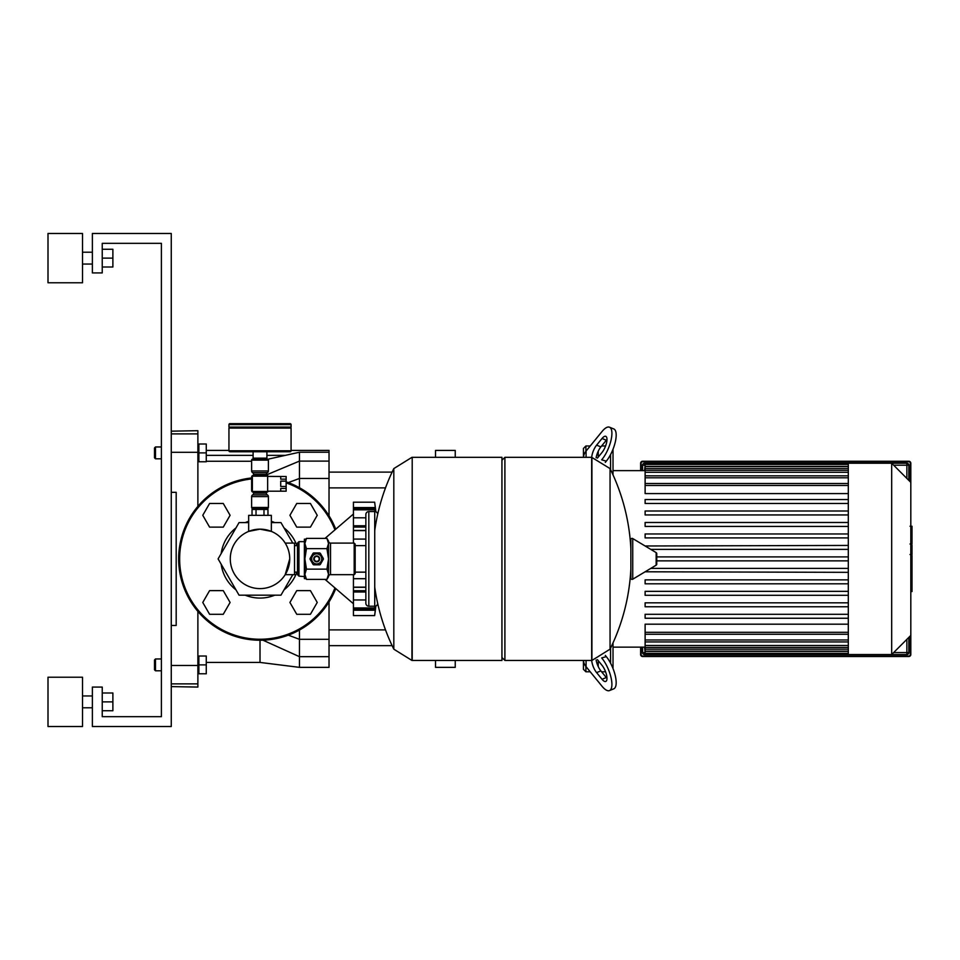 <?xml version="1.0" encoding="UTF-8"?>
<svg xmlns="http://www.w3.org/2000/svg" width="960" height="960" viewBox="0 0 960 960"><rect width="100%" height="100%" fill="white"/><g stroke="black" fill="none" stroke-linecap="round" stroke-linejoin="round"><path stroke-width="1.44" d="M641.124 470.628L641.124 463.236A1.476 1.476 0 0 1 642.6 461.76L908.844 461.76A1.476 1.476 0 0 1 910.32 463.236L910.812 482.364L910.812 463.236A1.968 1.968 0 0 0 908.844 461.268L642.6 461.268A1.968 1.968 0 0 0 640.632 463.236L640.632 470.628M640.632 647.136L640.632 654.54A1.968 1.968 0 0 0 642.6 656.508L908.844 656.508A1.968 1.968 0 0 0 910.812 654.54L910.812 635.4L910.32 654.54A1.476 1.476 0 0 1 908.844 656.016L642.6 656.016A1.476 1.476 0 0 1 641.124 654.54L641.124 647.136M642.6 647.136L642.6 652.56A1.968 1.968 0 0 0 644.58 654.54L906.876 654.54A1.968 1.968 0 0 0 908.844 652.56L908.844 637.38M908.844 480.396L908.844 465.204A1.968 1.968 0 0 0 906.876 463.236L891.684 463.236L910.812 482.364L910.812 635.4L891.684 654.54L848.304 654.54L848.304 463.236L644.58 463.236A1.968 1.968 0 0 0 642.6 465.204L642.6 470.628M912 526.668L912 542.82M912 527.424L910.812 527.424M910.812 545.208L912 545.208L912 554.508L910.008 554.508M912 550.188L910.812 550.188M910.812 561.564L912 561.564L912 555.528L910.812 555.528M912 561.564L912 591.552L910.812 591.552M912 586.404L910.812 586.404M912 585.588L910.812 585.588M912 579.132L910.812 579.132M912 575.232L910.812 575.232M912 573.54L910.812 573.54M912 568.548L910.812 568.548M602.04 431.508L586.08 451.056A19.716 13.944 0 0 0 583.464 457.32L583.44 448.44L585.9 445.98L590.232 445.98L602.04 431.508A19.716 6.972 -67.8 0 1 609.504 427.2L613.764 428.94A19.716 6.972 112.2 0 1 615.288 442.008A19.716 6.972 112.2 0 1 606.312 461.148L601.692 459.828M585.9 445.98L585.9 451.284M585.9 666.492L585.9 671.796L590.232 671.796L602.04 686.256A19.716 6.972 67.8 0 0 609.504 690.576L613.764 688.836A19.716 6.972 -112.2 0 0 615.288 675.768A19.716 6.972 -112.2 0 0 606.312 656.628L601.692 657.936M598.236 451.212L598.236 457.104L598.236 451.212M598.236 660.672L598.236 666.564L598.236 660.672M585.9 671.796L583.44 669.324L583.44 660.456A19.716 13.944 0 0 0 586.08 666.708L602.04 686.256M605.304 462.384L606.312 461.148M597.432 458.088L602.04 452.424A9.864 3.492 -67.8 0 0 606.528 442.86A9.864 3.492 -67.8 0 0 605.772 436.332A9.864 3.492 -67.8 0 0 602.04 438.48L596.604 445.152A9.864 3.492 -67.8 0 0 591.708 457.32M596.136 457.764A9.864 3.492 112.2 0 1 600.876 446.892L606.312 440.232A9.864 3.492 112.2 0 1 606.972 439.476M602.04 459.396A19.716 6.972 -67.8 0 0 611.016 440.268A19.716 6.972 -67.8 0 0 609.504 427.2L613.764 428.94M605.304 655.392L606.312 656.628M597.432 659.688L602.04 665.34A9.864 3.492 67.8 0 1 606.528 674.916A9.864 3.492 67.8 0 1 605.772 681.444A9.864 3.492 67.8 0 1 602.04 679.284L596.604 672.624A9.864 3.492 67.8 0 1 591.708 660.456M596.136 660.012A9.864 3.492 -112.2 0 0 600.876 670.884L606.312 677.544A9.864 3.492 -112.2 0 0 606.972 678.288M602.04 658.368A19.716 6.972 67.8 0 1 611.016 677.508A19.716 6.972 67.8 0 1 609.504 690.576M605.58 445.98L601.62 445.98M605.58 671.796L601.62 671.796M610.56 454.596L610.56 469.608M610.56 648.168L610.56 663.18M613.02 668.568L613.02 642.912M613.02 474.864L613.02 449.208M848.304 463.236L891.684 463.236L891.684 654.54M613.02 647.136L645.12 647.136M613.02 470.628L645.12 470.628M848.304 632.304L645.12 632.304L645.12 624.192L848.304 624.192M848.304 493.584L645.12 493.584L645.12 464.436L848.304 464.436M848.304 560.856L656.76 560.856M848.304 618.252L645.12 618.252L645.12 614.304L848.304 614.304M848.304 606.768L645.12 606.768L645.12 602.82L848.304 602.82M848.304 595.296L645.12 595.296L645.12 591.348L848.304 591.348M848.304 583.812L645.12 583.812L645.12 579.864L848.304 579.864M848.304 572.34L645.12 571.788M848.304 568.392L650.772 568.392M848.304 549.384L650.772 549.384M848.304 537.9L645.12 537.9L645.12 533.964L848.304 533.964M848.304 526.428L645.12 526.428L645.12 522.48L848.304 522.48M848.304 514.944L645.12 514.944L645.12 511.008L848.304 511.008M848.304 503.472L645.12 503.472L645.12 499.524L848.304 499.524M848.304 463.728L645.12 463.728L645.12 464.436M848.304 545.436L645.12 545.988M848.304 556.908L656.76 556.908M645.12 632.304L645.12 654.048L848.304 654.048M435.528 457.32L435.528 450.42L455.244 450.42L455.244 457.32M455.244 660.456L455.244 667.356L435.528 667.356L435.528 660.456M329.028 645.66L392.124 645.66M329.028 629.88L385.512 629.88M299.448 487.74L299.448 478.464L329.028 478.464L329.028 450.42L291.072 450.42M329.028 478.464L329.028 515.832M329.028 601.944L329.028 639.312L299.448 639.312L299.448 630.036M329.028 656.676L329.028 667.356L299.448 667.356L299.448 656.676L329.028 656.676L329.028 639.312M228.948 450.42L206.268 450.42M329.028 452.232L299.448 452.232L267.84 459.24M251.628 461.268L206.268 461.268M198.864 461.268L197.88 461.268M266.412 474.936L299.448 461.1L299.448 478.464L288.288 482.604M329.028 461.1L299.448 461.1L299.448 452.232M299.448 667.356L260.004 662.424L260.004 640.236A81.348 81.348 0 0 0 335.748 588.588M288.288 635.16L299.448 639.312L299.448 656.676L262.956 640.188M171.264 683.88L197.88 683.88L197.88 665.472L171.264 665.472M197.88 683.88L197.88 687.072L171.264 686.604M171.264 431.172L197.88 430.692L197.88 433.896L171.264 433.896M171.264 452.304L197.88 452.304L197.88 433.896M197.88 452.304L197.88 506.364M197.88 611.412L197.88 665.472M171.264 625.452L176.184 625.452L176.184 492.324L171.264 492.324M311.676 558.888A5.028 5.028 0 0 1 316.704 553.86A5.028 5.028 0 0 1 321.732 558.888A5.028 5.028 0 0 1 316.704 563.916A5.028 5.028 0 0 1 311.676 558.888M313.752 558.888A2.964 2.964 0 0 1 316.704 555.924A2.964 2.964 0 0 1 319.668 558.888A2.964 2.964 0 0 1 316.704 561.84A2.964 2.964 0 0 1 313.752 558.888M314.244 558.888A2.46 2.46 0 0 1 316.704 556.416A2.46 2.46 0 0 1 319.176 558.888A2.46 2.46 0 0 1 316.704 561.348A2.46 2.46 0 0 1 314.244 558.888M298.956 541.632L298.956 576.144L297.48 574.668L297.48 543.108L298.956 541.632L304.38 541.632L306.456 538.392L304.872 543.516L304.872 541.14M298.956 576.144L304.872 576.636L304.872 543.516L306.456 548.64L304.872 558.888L306.456 569.136L304.872 574.26L306.456 579.384L326.952 579.384L328.536 574.26L328.536 576.636L326.952 579.384M354.18 574.668L354.18 543.108L355.164 544.092L355.164 573.672L354.18 574.668L330.516 574.668A1.968 1.968 0 0 0 328.536 576.636M354.18 543.108L330.516 543.108A1.968 1.968 0 0 1 328.536 541.14L328.536 574.26L326.952 569.136L328.536 558.888L326.952 548.64L328.536 543.516L326.952 538.392L306.456 538.392M306.456 548.64L326.952 548.64M306.456 569.136L326.952 569.136M313.104 564.48L310.056 559.2A6.66 6.66 0 0 1 310.056 558.564L313.104 553.284A6.66 6.66 0 0 1 313.656 552.972L319.752 552.972A6.66 6.66 0 0 1 320.304 553.284L323.352 558.564A6.66 6.66 0 0 1 323.352 559.2L320.304 564.48A6.66 6.66 0 0 1 319.752 564.804L313.656 564.804A6.66 6.66 0 0 1 313.104 564.48M501.936 460.284L504.9 457.32L591.672 457.32L591.672 660.456L591.672 457.32L610.056 468.588L610.056 649.176A204.12 204.12 0 0 0 630.864 568.92M504.9 457.32L504.9 660.456L591.924 660.456L591.924 457.32M630.864 578.16A1.236 1.236 0 0 0 632.736 579.216L656.16 565.164A1.236 1.236 0 0 0 656.76 564.108L656.76 553.668A1.236 1.236 0 0 0 656.16 552.612L632.736 538.56A1.236 1.236 0 0 0 630.864 539.616L630.864 578.16M504.9 660.456L501.936 657.492M411.948 660.456L501.936 660.456L501.936 457.32L412.212 457.32L412.212 660.456L412.212 457.32L411.948 660.456L393.816 649.176L393.816 468.588A204.12 204.12 0 0 0 374.736 530.58M365.856 545.628L355.164 545.628M365.856 572.148L355.164 572.148M365.856 603.264L365.856 603.264A2.964 2.964 0 0 0 368.82 606.216L368.82 511.56A2.964 2.964 0 0 0 365.856 514.512L365.856 603.264M377.688 514.32A2.964 2.964 0 0 0 374.736 511.56L374.736 606.216A2.964 2.964 0 0 0 377.688 603.456M297.48 545.628L294.516 545.628M297.48 572.148L294.516 572.148M248.664 531.408L260.004 529.152L248.664 531.408L248.664 515.352L271.344 515.352L271.344 531.408L260.004 529.152L271.344 531.408M285.204 543.108L294.516 543.108L294.516 574.668L285.204 574.668L289.74 558.888C284.892 538.524 284.892 538.524 289.74 558.888C284.892 538.524 284.892 538.524 289.74 558.888L285.204 574.668M260.004 529.152A29.736 29.736 0 0 0 230.28 558.888A29.736 29.736 0 0 0 260.004 588.612A29.736 29.736 0 0 0 289.74 558.888A29.736 29.736 0 0 0 260.004 529.152M252.036 515.352L252.036 509.436L267.972 509.436L267.972 515.352M256.02 509.436L256.02 515.352M263.988 509.436L263.988 515.352M267.648 491.196L286.14 491.196L280.716 491.1L280.716 488.448L286.14 488.448L286.14 486.456L280.716 486.456L280.716 481.14L286.14 481.14L286.14 486.456M286.14 479.148L280.716 479.148L280.716 476.496L286.14 476.496L286.14 481.14M286.14 488.448L286.14 491.1M286.14 476.496L267.648 476.4M267.648 476.16L267.648 491.436L252.36 491.436L252.36 476.16L267.648 476.16M268.236 491.196A1.68 1.68 0 0 1 266.712 492.18L253.296 492.18A1.68 1.68 0 0 1 251.628 490.5L251.628 477.096A1.68 1.68 0 0 1 253.296 475.416L266.712 475.416A1.68 1.68 0 0 1 268.236 476.4M251.628 470.976L268.392 470.976A1.968 1.968 0 0 1 267.396 472.68L252.612 472.68A1.968 1.968 0 0 1 251.628 470.976L251.628 460.128L268.392 460.128A0.984 0.984 0 0 0 267.396 459.144L252.612 459.144A0.984 0.984 0 0 0 251.628 460.128M253.596 475.416L253.596 474.396L266.412 474.396A1.968 1.968 0 0 1 267.396 472.68M253.596 474.396A1.968 1.968 0 0 0 252.612 472.68M252.612 494.904A1.968 1.968 0 0 0 251.628 496.62L268.392 496.62A1.968 1.968 0 0 0 267.396 494.904A1.968 1.968 0 0 1 266.412 493.2L253.596 493.2A1.968 1.968 0 0 1 252.612 494.904L267.396 494.904M267.396 508.452A0.984 0.984 0 0 0 268.392 507.468L251.628 507.468A0.984 0.984 0 0 0 252.612 508.452L267.396 508.452M290.076 423.648A0.984 0.984 0 0 1 291.072 424.632L291.072 427.092L228.948 427.092L228.948 424.632A0.984 0.984 0 0 1 229.932 423.648L290.076 423.648L229.932 423.648M260.004 459.144L253.404 459.144L253.404 458.16M266.904 451.752L266.904 458.16L253.104 458.16L253.104 451.752M229.932 451.752A0.984 0.984 0 0 1 228.948 450.768L291.072 450.768A0.984 0.984 0 0 1 290.076 451.752L229.932 451.752M290.076 427.092L291.072 428.088L228.948 428.088L228.948 450.768M221.172 564.216A39.192 39.192 0 0 0 235.98 589.848M245.208 595.176A39.192 39.192 0 0 0 274.812 595.176M284.04 589.848A39.192 39.192 0 0 0 296.892 572.148M292.8 574.668L280.956 595.176L239.052 595.176L218.1 558.888L239.052 522.588L248.664 522.588M271.344 522.588L280.956 522.588L292.8 543.108M296.892 545.628A39.192 39.192 0 0 0 284.04 527.916M274.812 522.588A39.192 39.192 0 0 0 271.344 521.364M248.664 521.364A39.192 39.192 0 0 0 245.208 522.588M235.98 527.916A39.192 39.192 0 0 0 221.172 553.56M306.012 539.16L304.38 539.16L304.38 578.604L306.012 578.604M375.756 511.74L375.3 507.564L375.756 511.74M375.252 507.156L375.036 505.392M374.808 614.208L375.036 612.372M375.756 606.036L374.64 615.588L353.436 615.588L353.436 608.04L374.64 608.04L374.748 608.928L353.436 608.928M374.7 606.216L374.64 608.04L375.396 606.144M374.64 607.944L353.436 607.944L353.436 592.008L365.856 592.008M353.436 592.008L353.436 587.316L365.856 587.316M365.856 587.16L353.436 587.16L353.436 574.668M353.436 543.108L353.436 530.616L365.856 530.616M365.856 530.46L353.436 530.46L353.436 525.768L365.856 525.768M375.396 511.632L374.64 509.736L374.7 511.56M353.436 525.768L353.436 509.832L374.64 509.832M374.64 502.188L375.3 507.564L353.436 507.564L353.436 502.188L374.64 502.188A409.5 409.5 0 0 1 375.864 511.776M353.436 509.736L353.436 508.836L374.748 508.836L374.64 509.736L353.436 509.832M353.436 615.588L374.64 615.588A409.5 409.5 0 0 0 375.864 606M353.436 508.836L353.436 507.564M335.748 529.188A81.348 81.348 0 0 0 286.14 481.848M251.628 477.972A81.348 81.348 0 0 0 178.656 558.888A81.348 81.348 0 0 0 260.004 640.236A81.348 81.348 0 0 1 178.656 558.888A81.348 81.348 0 0 1 251.628 477.972M223.26 503.472L230.088 515.304L223.26 527.136L209.592 527.136L202.764 515.304L209.592 503.472L223.26 503.472M223.26 590.628L230.088 602.46L223.26 614.292L209.592 614.292L202.764 602.46L209.592 590.628L223.26 590.628M310.416 590.628L317.244 602.46L310.416 614.292L296.748 614.292L289.92 602.46L296.748 590.628L310.416 590.628M310.416 503.472L317.244 515.304L310.416 527.136L296.748 527.136L289.92 515.304L296.748 503.472L310.416 503.472M82.512 258.132L82.512 282.78L48 282.78L48 233.484L82.512 233.484L82.512 258.132M82.512 701.868L82.512 726.516L48 726.516L48 677.22L82.512 677.22L82.512 701.868M102.24 710.736L112.884 710.736L112.884 692.988L102.24 692.988M102.24 701.868L112.884 701.868M102.24 267.012L112.884 267.012L112.884 249.264L102.24 249.264M102.24 258.132L112.884 258.132M171.264 233.484L171.264 726.516L92.376 726.516L92.376 687.072L102.24 687.072L102.24 716.664L161.4 716.664L161.4 243.336L102.24 243.336L102.24 272.928L92.376 272.928L92.376 233.484L171.264 233.484M161.4 658.968L155.484 658.968L155.484 670.8L161.4 670.8M155.484 670.8L154.5 669.816L154.5 659.964L155.484 658.968M206.268 664.884L206.268 673.764L198.864 673.764L198.864 656.016L206.268 656.016L206.268 664.884L198.864 664.884M155.484 458.796L155.484 446.964L154.5 447.948L154.5 457.812L155.484 458.796L161.4 458.796M206.268 452.88L206.268 444.012L198.864 444.012L198.864 461.76L206.268 461.76L206.268 452.88L198.864 452.88M910.32 463.236L910.32 481.872M910.32 635.904L910.32 654.54M644.58 654.54L644.58 652.56L642.6 652.56M642.6 465.204L644.58 465.204L644.58 463.236M908.844 652.56L906.876 652.56L906.876 654.54M906.876 463.236L906.876 465.204L908.844 465.204M893.664 465.204L906.876 465.204L906.876 478.428M906.876 639.348L906.876 652.56L893.664 652.56M644.58 470.628L645.12 465.204M645.12 652.56L644.58 647.136M912 543.564L910.812 543.564M912 539.796L910.812 539.796M912 533.16L910.812 533.16M912 554.376L910.812 554.376M912 558.552L910.812 558.552M912 561.948L910.812 561.948M606.312 440.232L602.04 438.48M600.876 446.892L596.604 445.152M586.08 451.056L586.08 457.32M606.312 677.544L602.04 679.284M600.876 670.884L596.604 672.624M586.08 666.708L586.08 660.456M848.304 485.472L645.12 485.472M848.304 477.792L645.12 477.792M848.304 472.296L645.12 472.296M848.304 468.576L645.12 468.576M848.304 466.416L645.12 466.416M848.304 639.972L645.12 639.972M848.304 645.48L645.12 645.48M848.304 649.2L645.12 649.2M848.304 651.36L645.12 651.36M206.268 455.352L253.104 455.352M266.904 455.352L284.748 455.352M330.516 574.668L330.516 543.108M656.16 565.164L656.16 552.612M632.736 579.216L632.736 538.56M291.072 424.632L228.948 424.632M353.436 610.212L375.3 610.212M353.436 599.952L365.856 599.952M353.436 578.7L365.856 578.7M353.436 539.076L365.856 539.076M353.436 517.812L365.856 517.812M179.64 558.888A80.364 80.364 0 0 0 334.944 587.904A80.364 80.364 0 0 1 179.64 558.888A80.364 80.364 0 0 1 251.628 478.956M286.14 482.892A80.364 80.364 0 0 1 334.944 529.872M910.008 526.224L912 526.224M910.008 544.02L912 544.02M645.12 483.504L848.304 483.504M645.12 475.824L848.304 475.824M645.12 470.328L848.304 470.328M645.12 466.596L848.304 466.596M848.304 634.272L645.12 634.272M848.304 641.952L645.12 641.952M848.304 647.448L645.12 647.448M848.304 651.168L645.12 651.168M848.304 653.328L645.12 653.328M385.512 487.884L329.028 487.884M392.124 472.116L329.028 472.116M260.004 662.424L206.268 662.424M328.536 541.14L326.952 538.392M304.872 576.636L306.456 579.384M630.864 548.856A204.12 204.12 0 0 0 610.056 468.588M610.056 649.176L591.924 660.456M374.736 587.196A204.12 204.12 0 0 0 393.816 649.176M393.816 468.588L411.948 457.32M374.736 606.216L368.82 606.216M374.736 511.56L368.82 511.56M253.596 508.452L253.596 509.436M266.412 508.452L266.412 509.436M251.628 496.62L251.628 507.468M253.596 492.18L253.596 493.2M266.412 492.18L266.412 493.2M266.412 475.416L266.412 474.396M268.392 496.62L268.392 507.468M268.392 470.976L268.392 460.128M229.932 427.092L228.948 428.088M291.072 428.088L291.072 450.768M266.616 458.16L266.616 459.144M325.008 579.384L353.436 603.756M353.436 590.712L365.856 590.712M353.436 527.064L365.856 527.064M325.008 538.392L353.436 514.02M82.512 264.048L92.376 264.048M82.512 707.784L92.376 707.784M82.512 695.952L92.376 695.952M82.512 252.216L92.376 252.216M197.88 670.8L198.864 670.8M198.864 658.968L197.88 658.968M198.864 458.796L197.88 458.796M198.864 446.964L197.88 446.964M161.4 446.964L155.484 446.964"/></g></svg>
